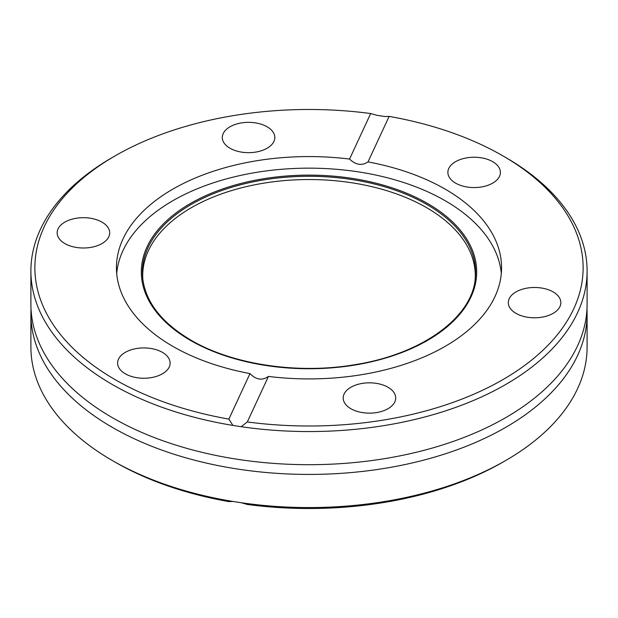 <?xml version="1.0" encoding="UTF-8"?>
<svg xmlns="http://www.w3.org/2000/svg" width="618" height="618" viewBox="0 0 618 618"><rect width="100%" height="100%" fill="white"/><g stroke="black" fill="none" stroke-linecap="round" stroke-linejoin="round"><path stroke-width="0.93" d="M30.9 270.993L30.9 304.141A278.1 160.556 0 0 0 54.979 369.494A278.1 160.556 0 0 0 112.352 417.668A278.1 160.556 0 0 0 563.021 369.494A278.1 160.556 0 0 0 587.1 304.141L587.1 270.993A278.1 160.556 0 0 0 505.648 157.459L502.836 155.836A274.122 158.262 0 0 0 389.131 116.393L368.004 161.916C361.916 165.941 355.767 164.991 349.556 159.065A192.561 111.17 0 0 0 116.439 267.741A192.561 111.17 0 0 0 172.839 346.358A192.561 111.17 0 0 0 249.996 373.573L228.869 419.097A274.122 158.262 0 0 1 115.164 155.836L112.352 157.459A278.1 160.556 0 0 0 30.9 270.993A278.1 160.556 0 0 0 112.352 384.527A278.1 160.556 0 0 0 232.893 425.423L228.869 419.097M101.985 222.125A26.257 15.156 0 0 0 73.372 218.842A26.257 15.156 0 0 0 57.157 232.847A26.257 15.156 0 0 0 64.851 243.569A26.257 15.156 0 0 0 93.465 246.852A26.257 15.156 0 0 0 109.68 232.847A26.257 15.156 0 0 0 101.985 222.125M267.123 126.783A26.257 15.156 0 0 0 238.509 123.5A26.257 15.156 0 0 0 222.295 137.505A26.257 15.156 0 0 0 229.989 148.227A26.257 15.156 0 0 0 258.602 151.51A26.257 15.156 0 0 0 274.817 137.505A26.257 15.156 0 0 0 267.123 126.783M492.708 161.684A26.257 15.156 0 0 0 464.087 158.393A26.257 15.156 0 0 0 447.88 172.407A26.257 15.156 0 0 0 455.574 183.121A26.257 15.156 0 0 0 484.188 186.412A26.257 15.156 0 0 0 500.395 172.407A26.257 15.156 0 0 0 492.708 161.684M553.149 291.92A26.257 15.156 0 0 0 524.535 288.637A26.257 15.156 0 0 0 508.32 302.642A26.257 15.156 0 0 0 516.015 313.365A26.257 15.156 0 0 0 544.628 316.648A26.257 15.156 0 0 0 560.843 302.642A26.257 15.156 0 0 0 553.149 291.92M388.011 387.262A26.257 15.156 0 0 0 359.398 383.979A26.257 15.156 0 0 0 343.183 397.984A26.257 15.156 0 0 0 350.877 408.707A26.257 15.156 0 0 0 379.491 411.99A26.257 15.156 0 0 0 395.705 397.984A26.257 15.156 0 0 0 388.011 387.262M162.426 352.368A26.257 15.156 0 0 0 133.812 349.077A26.257 15.156 0 0 0 117.605 363.083A26.257 15.156 0 0 0 125.292 373.805A26.257 15.156 0 0 0 153.913 377.088A26.257 15.156 0 0 0 170.12 363.083A26.257 15.156 0 0 0 162.426 352.368M475.111 279.954A166.281 96.006 0 0 0 426.582 207.656A166.281 96.006 0 0 0 241.854 187.718A166.281 96.006 0 0 0 142.889 279.954M501.298 273.535A192.561 111.17 0 0 0 445.161 200.719A192.561 111.17 0 0 0 239.969 175.543A192.561 111.17 0 0 0 116.702 273.535M505.648 157.459L502.836 155.836A274.122 158.262 0 0 1 548.745 344.481A274.122 158.262 0 0 1 247.316 421.947L268.444 376.424A192.561 111.17 0 0 0 501.561 267.741A192.561 111.17 0 0 0 445.161 189.131A192.561 111.17 0 0 0 368.004 161.916M586.969 309A278.1 160.556 180 0 1 587.1 313.859A278.1 160.556 180 0 1 415.427 462.202A278.1 160.556 180 0 1 112.352 427.393A278.1 160.556 180 0 1 30.9 313.859A278.1 160.556 180 0 1 31.031 309M247.316 421.947L241.167 426.706A278.1 160.556 0 0 0 587.1 270.993M241.167 426.706L232.893 425.423M349.556 159.065L370.684 113.542L376.833 115.28L385.107 116.563L389.131 116.393M115.164 462.164L112.352 460.541A278.1 160.556 0 0 0 232.893 501.437L228.869 501.607A274.122 158.262 0 0 1 115.164 462.164L112.352 460.541A278.1 160.556 0 0 1 30.9 347.007L30.9 313.859M241.167 502.72A278.1 160.556 0 0 0 505.648 460.541L502.836 462.164A274.122 158.262 0 0 1 247.316 504.458L241.167 502.72L232.893 501.437M505.648 460.541A278.1 160.556 0 0 0 587.1 347.007L587.1 313.859M370.684 113.542A274.122 158.262 0 0 0 115.164 155.836M268.444 376.424C262.233 380.788 256.084 379.838 249.996 373.573M426.814 204.465A166.613 96.192 0 0 0 240.51 184.797A166.613 96.192 0 0 0 142.712 278.44C145.709 302.302 161.808 322.89 191.024 340.194C232.6 364.666 297.876 374.438 354.886 364.682C421.538 354.284 472.113 317.737 475.288 278.44A166.613 96.192 0 0 0 426.814 204.465M190.437 340.387A167.679 96.81 0 0 0 427.563 340.387A167.679 96.81 0 0 0 427.563 203.476A167.679 96.81 0 0 0 190.437 203.476A167.679 96.81 0 0 0 190.437 340.387"/></g></svg>
